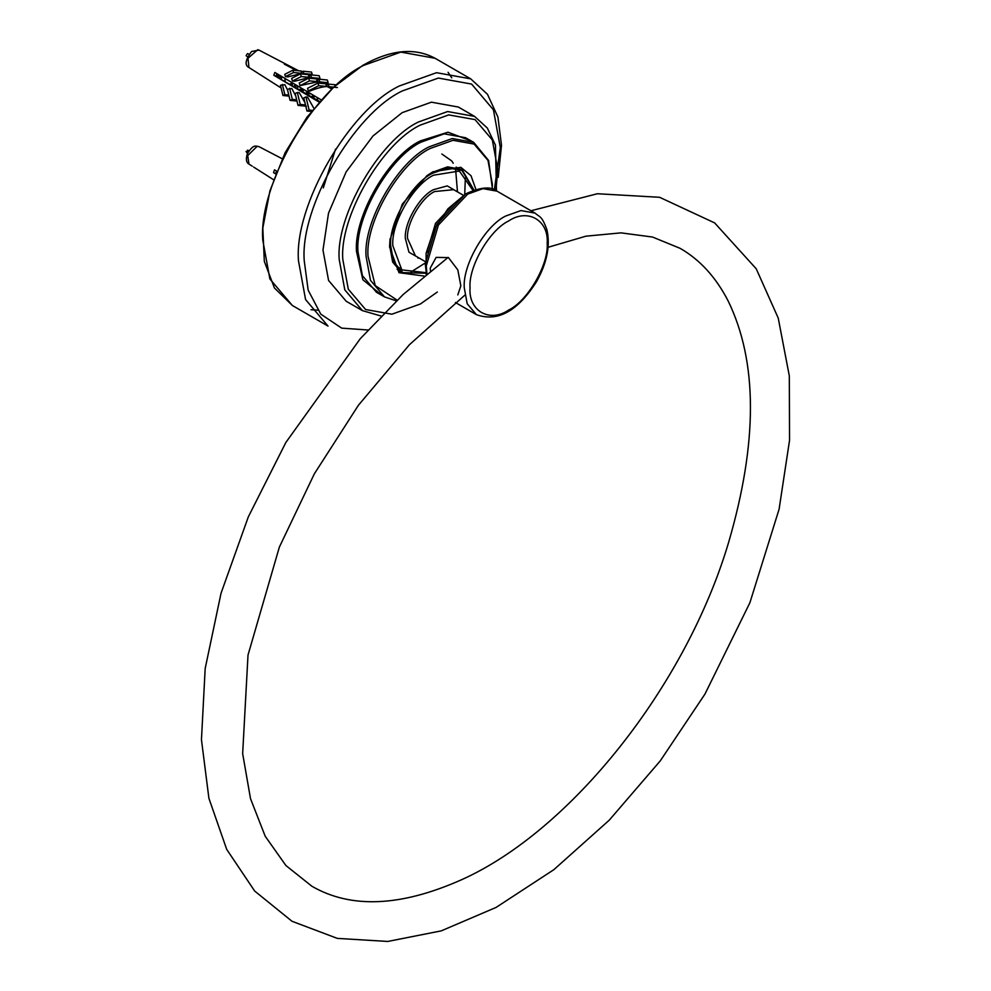 <?xml version="1.0" encoding="UTF-8"?>
<svg xmlns="http://www.w3.org/2000/svg" width="991" height="991" viewBox="0 0 991 991"><rect width="100%" height="100%" fill="white"/><g stroke="black" fill="none" stroke-linecap="round" stroke-linejoin="round"><path stroke-width="1.49" d="M284.9 78.388L285.086 81.559M295.714 84.792L295.888 87.803M306.516 91.197L306.69 94.034M317.306 97.589L317.529 100.289M313.813 98.146L314.172 95.916M303.011 91.915L303.444 89.376M307.582 91.829L306.516 92.758M292.172 85.647L292.655 82.984M281.382 79.416L281.878 76.604M286.151 79.131L284.888 80.259M312.438 97.353L312.834 94.938L312.722 97.514M301.623 91.11L302.069 88.558M290.834 84.879L291.28 82.166M295.491 84.669L294.389 85.635M279.995 78.623L280.503 75.787M313.837 95.532L311.36 96.734M303.159 89.202L300.546 90.491M292.469 82.872L289.744 84.247M281.729 77.174L278.929 78.004M247.515 56.859L246.102 55.632L247.502 53.601L249.063 54.171M247.8 151.103L246.065 151.499L247.515 153.419M430.466 270.939L430.218 268.14L436.139 257.387L448.465 257.598L457.805 269.886L460.852 285.829L457.805 294.922M335.553 149.096L323.314 187.869M456.938 190.743L456.839 191.511M418.611 257.722L417.991 258.193M400.079 271.868L403.572 273.008M402.086 273.194L392.671 262.095L389.686 245.855L390.033 239.339M426.625 175.94L431.977 172.459L447.598 166.86L461.979 169.461L473.933 190.074L461.88 170.427L447.734 167.875L432.373 173.351C411.736 183.112 388.794 222.864 390.652 245.619L393.588 261.661L402.879 272.624L425.907 273.231M475.903 189.442L471.01 175.704L460.877 167.343L432.918 171.777L427.034 175.642L402.284 204.146L389.971 239.847L389.562 247.019L398.989 272.698L424.21 276.055M362.433 310.629L346.206 301.264L328.578 280.478L322.979 250.066L328.517 213.164L346.132 171.914L372.988 135.978L402.173 112.652L431.419 102.172L458.35 107.04L474.565 116.405L447.635 111.537L418.388 122.017C379.157 140.648 335.602 216.211 339.207 259.431L344.794 289.843L362.433 310.629L381.139 316.042M275.857 173.524L276.539 171.084M275.696 173.933L273.553 172.645L274.482 169.857L276.762 171.22M273.553 172.645L275.795 173.673M276.724 74.04L281.865 77.013L280.998 79.206M282.708 77.087L281.865 77.013M278.36 77.682L278.756 76.703L276.254 75.254M278.756 76.703L275.795 76.406M319.164 102.123L273.776 75.242L274.879 72.454L321.171 99.868M331.787 88.967L327.117 86.514C322.496 86.7 316.761 88.224 309.886 91.11L308.325 90.961L318.718 85.684L317.962 83.046L326.361 83.888L327.117 86.514L318.718 85.684M321.072 83.355L317.888 81.696L300.038 85.66L309.489 80.853L308.709 78.153L299.257 82.959L300.038 85.66M311.694 78.45L309.675 77.397L294.661 81.262L292.469 81.039L301.289 76.567L300.508 73.842L291.676 78.326L292.469 81.039M303.444 74.139L301.921 73.346L287.923 76.877L285.42 76.629L293.534 72.516L292.865 70.2L284.764 74.325L285.42 76.629M296.619 70.572L284.33 64.155L298.489 70.757M313.763 78.661L311.546 77.583L313.552 78.636M323.165 83.566L319.746 81.881L322.942 83.541M332.406 88.385L328.975 86.7L332.332 88.447M289.05 96.102L282.93 95.495L280.465 85.263L284.851 84.681L287.601 90.107M296.966 101.07L290.078 100.376L287.39 89.252L291.825 88.496L295.714 95.916M306.405 106.223L298.018 105.393L295.132 93.464L297.35 92.497L299.257 92.683L304.943 102.618M305.971 96.957L309.142 110.075L306.975 111.017L303.803 97.898L305.971 96.957L307.532 97.106L313.874 108.341M275.857 76.233L276.885 73.644M293.534 72.516L301.921 73.346L301.264 71.042L292.865 70.2M301.289 76.567L309.675 77.397L308.895 74.684L300.508 73.842M309.489 80.853L317.888 81.696L317.108 78.995L308.709 78.153M326.051 85.176L328.219 84.074L328.975 86.7L337.374 87.542M328.219 84.074L336.618 84.904M317.962 83.046L307.569 88.323L308.325 90.961M306.665 93.934L307.606 93.526L307.904 94.727M299.096 89.648L299.889 89.301L300.112 90.231M328.145 82.711L327.364 80.011L318.966 79.181L319.746 81.881L328.145 82.711L325.915 83.839M318.322 98.183L317.293 98.084M313.862 97.737L312.958 97.651M316.748 80.308L318.966 79.181M306.975 111.017L311.372 111.45M319.944 78.425L319.164 75.712L310.765 74.87L311.546 77.583L319.944 78.425L317.331 79.751M307.606 93.526L311.013 93.86M308.523 76.01L310.765 74.87M312.19 74.375L311.521 72.058L303.122 71.228L303.791 73.532L312.19 74.375L311.137 74.907M303.382 89.648L299.889 89.301M301.227 72.194L303.122 71.228M295.677 85.759L297.672 85.957L297.573 88.769M286.263 65.158L286.188 64.341M309.142 110.075L312.227 110.373M297.35 92.497L300.236 104.427L298.018 105.393M305.513 104.947L300.236 104.427M289.62 88.273L292.32 99.41L296.668 99.843M292.32 99.41L290.078 100.376M282.361 84.433L284.838 94.665L288.79 95.062M284.838 94.665L282.93 95.495M273.776 75.242L319.672 101.528M426.923 273.813L426.291 265.873L438.431 225.019L467.74 194.087L483.001 188.637L497.048 191.176C490.991 186.159 480.536 187.064 465.708 193.877L447.969 208.767L433.897 229.862L426.105 253.188L426.167 274.445M465.25 194.31L436.957 224.177L425.238 263.606L426.452 274.197M464.271 287.811L467.182 303.741L476.411 314.642C497.631 322.261 517.686 311.248 536.552 281.63C547.044 262.764 550.488 245.458 546.896 229.701C541.755 215.567 540.008 217.463 535.041 213.115L520.981 210.563L505.732 216.013C485.218 225.713 462.425 265.192 464.271 287.811M454.634 203.167L435.52 223.347L427.604 249.98L427.703 252.68M425.164 261.513L415.427 255.889L407.512 238.385C406.298 223.644 421.163 197.89 434.541 191.56L453.655 189.665L463.392 195.289M508.606 221.005C527.695 207.999 548.903 220.25 547.181 243.278C548.903 264.312 527.695 301.053 508.606 310.072C489.529 323.078 468.322 310.84 470.044 287.811C468.322 266.765 489.529 230.036 508.606 221.005M458.04 192.192L447.251 185.899L433.463 189.69C419.552 196.268 404.093 223.049 405.344 238.385L408.961 252.222L419.8 258.416M425.808 272.661L401.813 269.874L392.82 245.619C390.999 223.446 413.358 184.735 433.463 175.221L459.341 171.034L473.537 191.213M311.001 309.749L317.653 310.158M451.76 77.855L448.081 72.306M363.709 65.356L400.86 52.089L435.074 58.283C414.771 47.32 390.727 49.649 362.954 65.27L333.67 87.196L306.962 117.211L285.098 152.763L269.948 190.792L262.813 228.054L264.324 261.376L274.42 287.972L292.357 305.488L269.874 278.954L262.788 240.156C258.279 185.106 313.788 88.967 363.709 65.356M498.213 177.339L501.508 145.318L497.916 117.037L487.498 94.331L470.762 78.884L436.548 72.69L399.398 85.957C349.464 109.567 293.968 205.707 298.477 260.757L305.562 299.555L328.033 326.089L292.357 305.488M368.033 330.003L341.684 328.132L320.787 314.135L308.164 290.177L304.237 260.757C299.864 207.28 353.775 113.891 402.284 90.949L438.369 78.066L471.605 84.074L493.431 109.852L500.319 147.548L494.348 189.888M397.143 300.174L375.242 285.606L368.008 256.273C365.184 222.38 399.336 163.119 430.106 148.514L452.998 140.301L474.094 144.079L487.981 160.381L492.378 184.264L492.242 189.108M492.49 189.182L488.613 160.492L473.735 142.394L452.305 138.529L429.041 146.866C397.825 161.682 363.189 221.798 366.051 256.173L370.498 280.366L384.533 296.904L396.4 300.892M384.533 296.904L376.419 292.221L362.396 275.684L357.949 251.491C355.088 217.116 389.723 157.012 420.94 142.196L444.203 133.847L465.621 137.724L473.735 142.394M471.666 141.205L447.994 132.199L420.209 140.945C388.645 155.921 353.614 216.719 356.5 251.491L362.867 279.784L382.464 295.714M437.328 292.023L420.419 303.977L391.879 314.209L365.58 309.514L348.287 289.186L342.812 259.419C339.294 217.19 381.845 143.336 420.196 125.139L448.725 114.906L475.023 119.601L492.316 139.929L497.792 169.684L495.909 190.569M247.713 155.587L257.202 146.259L259.023 146.668C255.393 146.309 253.845 143.683 247.428 153.605C245.669 159.056 246.189 162.549 248.964 164.085L247.713 155.587M247.985 58.271L257.722 49.723L259.023 50.107L251.59 51.482C245.322 59.931 244.443 65.282 248.964 67.524L247.985 58.271M247.502 150.161L249.063 150.731M455.439 302.528L476.411 314.642M535.041 213.115L497.048 191.176M456.108 167.107L461.88 170.427M397.106 269.292L402.879 272.624M470.762 78.884L435.074 58.283M389.971 239.847L390.082 238.843M496.454 190.842L495.45 145.144L487.324 128.037L474.565 116.405M397.664 268.288L399.769 267.855M457.433 191.35L455.513 168.086M453.259 163.255L451.661 160.889L441.837 154.001M411.129 271.868L425.114 263.086M464.729 194.459L465.349 177.946M259.023 146.668L282.187 158.746M273.553 179.718L253.597 167.033M252.222 166.154L248.964 164.085M259.023 50.107L298.663 70.782M281.11 87.964L248.964 67.524M448.118 257.412L403.064 294.612L360.34 338.612L285.879 442.444L248.345 516.807L221.043 593.225L205.174 668.529L201.458 739.72L208.903 798.288L226.691 849.361L254.662 891.033L292.023 921.283L337.287 938.378L387.766 941.45L441.28 930.859L496.082 907.422L553.833 869.689L609.217 820.201L660.241 760.902L704.948 694.096L749.89 602.739L779.087 509.238L789.542 440.376L789.319 375.948L778.232 318.086L756.244 268.809L714.635 222.901L659.61 197.296L597.412 193.74L530.953 210.761M464.816 295.182L409.456 344.695L358.445 405.22L314.358 473.809L279.363 547.094L248.01 655.051L242.659 753.643L250.5 798.622L265.204 836.243L285.916 865.539L311.855 886.227C351.025 908.896 400.934 906.728 461.608 879.711C570.519 830.953 685.722 686.602 728.583 542.523C757.855 442.259 757.719 361.765 728.187 301.029C715.96 277.269 699.943 259.704 680.136 248.345L652.561 237.047L621.023 232.86L585.929 236.18L548.097 247.292"/></g></svg>
